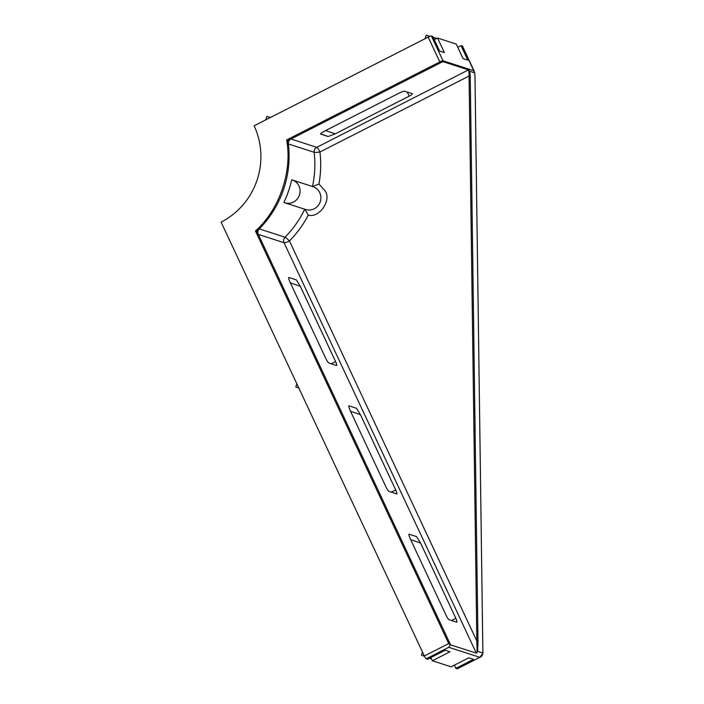 <?xml version="1.0" encoding="UTF-8"?>
<svg xmlns="http://www.w3.org/2000/svg" width="704" height="704" viewBox="0 0 704 704"><rect width="100%" height="100%" fill="white"/><g stroke="black" fill="none" stroke-linecap="round" stroke-linejoin="round"><path stroke-width="1.06" d="M304.718 209.185L308.299 215.098C319.123 218.522 331.857 200.262 325.134 190.951L318.956 184.017L312.488 186.525A100.795 97.513 -72.1 0 0 314.16 152.293L288.376 143.95L286.651 139.964L290.998 139.005L316.782 147.347L468.626 69.81A0.959 0.933 107.9 0 1 468.23 70.189C468.908 70.743 469.19 72.688 469.066 76.023L470.228 76.067L469.718 71.262L468.626 69.81M291.676 179.793A12.003 11.607 107.9 0 1 297.167 199.1A12.003 11.607 107.9 0 1 283.906 202.453A100.795 97.513 -72.1 0 0 291.676 179.793M462.484 46.244A2.878 0.51 154.9 0 0 462.493 46.138A2.878 0.51 154.9 0 0 462.405 46.077L474.602 72.609M457.767 47.282L461.023 45.628L462.405 46.077M480.841 656.744L479.758 657.316L448.765 647.293L450.428 644.82L448.721 643.562L424.336 655.987L221.1 222.121A71.993 69.652 107.9 0 0 254.109 125.805L428.199 37.11L439.824 61.934L442.218 61.961L290.998 139.005A4.796 4.646 107.9 0 0 288.376 143.95A100.795 97.513 -72.1 0 1 259.266 228.879A4.796 4.646 -72.1 0 0 258.298 234.397L255.455 230.982L259.266 228.879L285.05 237.222A100.795 97.513 -72.1 0 0 304.7 209.22M434.298 39.688L437.545 38.034L444.356 52.58L439.622 51.049L432.802 36.502L431.42 36.054A2.878 0.51 154.9 0 0 428.199 37.11M437.545 38.034L456.28 44.097L463.091 58.643L467.834 60.174L461.023 45.628M457.389 668.712A2.878 0.528 -117 0 1 457.327 668.8A2.878 0.528 -117 0 1 457.222 668.8L455.831 668.351L454.344 665.166M455.831 668.351L473.493 659.358L468.758 657.818L451.097 666.82L432.362 660.757L430.866 657.571M424.336 655.987A2.878 0.528 63 0 0 426.228 658.777L427.618 659.226L445.28 650.223L450.023 651.763L432.362 660.757M480.322 657.087L480.286 657.105C481.087 657.219 481.941 656.022 482.891 653.488L474.989 76.71L482.874 653.03A4.796 4.646 -72.1 0 1 482.856 653.47L479.758 657.316L457.222 668.8M474.962 76.727L474.716 72.882L469.718 71.262M474.681 72.67L474.989 76.71M328.134 136.506L320.61 134.077C320.294 133.654 321.895 132.519 325.406 130.671L399.353 92.998A4.796 0.845 -25.1 0 1 404.721 91.23L412.236 93.658A4.796 0.845 -25.1 0 1 412.377 93.764A4.796 0.845 -25.1 0 1 409.182 96.175L335.236 133.848L328.134 136.506L320.514 133.883M265.663 119.918L266.869 116.398L270.442 117.48M425.04 38.729L426.246 35.2L429.986 36.335M433.18 37.312L436.806 38.412M456.685 622.195L449.17 619.766A4.796 0.871 -117 0 1 446.01 615.111L410.758 539.871C409.13 536.246 408.566 534.354 409.086 534.195L416.601 536.624L420.587 543.048L455.84 618.297A4.796 0.871 -117 0 1 456.861 622.195A4.796 0.871 -117 0 1 456.685 622.195M431.534 658.997L429.563 658.24M424.477 656.278L421.406 655.098L422.47 652.001M356.47 408.258L360.457 414.682L395.71 489.931A4.796 0.871 -117 0 1 396.73 493.838A4.796 0.871 -117 0 1 396.554 493.838L389.039 491.401A4.796 0.871 -117 0 1 385.88 486.754L350.636 411.506C348.999 407.88 348.436 405.988 348.955 405.83L356.47 408.258M325.75 358.389L290.506 283.149C288.869 279.523 288.306 277.631 288.825 277.464L296.349 279.902L300.335 286.326L335.579 361.566A4.796 0.871 -117 0 1 336.6 365.473A4.796 0.871 -117 0 1 336.424 365.473L328.909 363.044A4.796 0.871 -117 0 1 325.75 358.389M431.42 36.054L443.001 60.79A4.796 4.646 107.9 0 1 443.344 61.776L468.31 69.854M443.344 61.776L442.218 61.961M450.428 644.82L476.318 653.118L284.082 242.739L258.298 234.397L450.534 644.776M470.228 76.067L477.99 641.027L477.646 651.341L476.318 653.118M477.99 641.027L476.828 640.983L477.118 652.555M257.365 229.865A4.796 0.924 -79.1 0 0 256.837 232.725M288.807 139.436A4.796 0.933 -63.1 0 0 287.478 142.014M298.857 388.115L295.794 386.936L296.85 383.838M284.75 202.761L305.562 209.493A12.003 11.607 -72.1 0 0 319.766 192.72A12.003 11.607 -72.1 0 0 312.946 186.666L292.134 179.934M439.789 61.846A2.878 0.51 -25.1 0 1 443.001 60.79L473.994 70.814M335.236 133.848L325.644 130.548M407.255 92.048L409.182 96.175M439.824 61.934L286.651 139.964C292.53 171.521 279.444 209.695 255.455 230.982L448.721 643.562M420.587 543.048L410.652 539.625M455.84 618.297L451.475 620.514M448.765 647.293L426.228 658.777M360.457 414.682L350.522 411.268M395.71 489.931L391.354 492.149M300.335 286.326L290.391 282.902M335.579 361.566L331.223 363.792M477.646 651.341L482.874 653.03M318.956 184.017C320.874 173.369 321.2 162.694 319.942 152.002L469.066 76.023L476.828 640.983L289.45 240.97C297 233.306 303.283 224.682 308.299 215.098M316.782 147.347A4.796 4.646 -72.1 0 0 314.16 152.293A4.796 0.519 -6.8 0 0 319.942 152.002A4.796 0.871 63 0 0 316.782 147.347M285.05 237.222A4.796 4.646 -72.1 0 0 284.082 242.739A4.796 0.845 154.9 0 0 289.45 240.97A4.796 0.563 44.6 0 0 285.05 237.222M462.493 46.138L474.285 71.324M457.327 668.8L480.216 657.14"/></g></svg>
